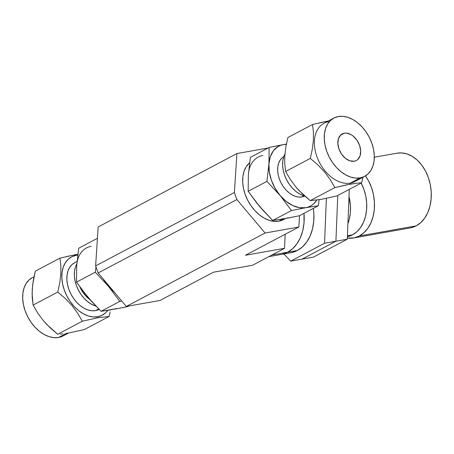 <?xml version="1.0" encoding="UTF-8"?>
<svg xmlns="http://www.w3.org/2000/svg" width="454" height="454" viewBox="0 0 454 454"><rect width="100%" height="100%" fill="white"/><g stroke="black" fill="none" stroke-linecap="round" stroke-linejoin="round"><path stroke-width="0.68" d="M287.643 252.225L271.895 255.023L287.643 252.225A41.496 29.828 -100.1 0 0 303.987 213.34A41.496 29.828 79.9 0 1 287.643 252.225L292.643 248.696L296.927 243.821L300.327 237.782L302.716 230.814L303.998 223.186L303.993 213.34L303.998 223.186L302.716 230.814L300.327 237.782L296.927 243.821L292.643 248.696L287.643 252.225A41.496 29.828 79.9 0 1 281.219 254.444A41.496 29.828 -100.1 0 0 287.643 252.225L297.381 250.494L287.643 252.225L282.116 254.268L287.643 252.225M98.172 226.972L236.931 153.543L268.076 148.01L236.931 153.543L98.172 226.972L95.624 265.902L234.383 192.479L236.931 153.543L234.383 192.479L95.624 265.902L98.126 272.973L236.886 199.55L234.383 192.479L236.886 199.55L98.126 272.973L126.314 306.45L265.074 233.021L236.886 199.55L265.074 233.021L126.314 306.45L160.046 300.457L213.403 272.218L252.532 265.267L284.579 248.31L245.449 255.262L298.811 227.028L265.074 233.021L298.811 227.028L245.449 255.262L284.579 248.31L285.146 234.258L284.579 248.31L252.532 265.267L213.403 272.218L160.046 300.457L126.314 306.45L98.126 272.973L95.624 265.902L98.172 226.972M299.549 215.69L298.811 227.028L299.549 215.69M268.819 256.652L290.957 252.719A41.496 29.828 -100.1 0 0 297.381 250.494A41.496 29.828 -100.1 0 0 313.351 208.386L313.862 213.454L313.737 221.456L312.454 229.083L310.065 236.052L306.666 242.09L302.381 246.965L297.381 250.494L291.854 252.537M337.765 195.464L335.915 241.222L324.553 243.242L326.369 198.37L324.553 243.242L335.915 241.222L302.092 259.12L290.73 261.141L324.553 243.242L290.73 261.141L302.092 259.12L335.915 241.222L302.092 259.12L313.453 257.106L302.092 259.12L335.915 241.222L337.765 195.464L335.915 241.222L347.276 239.207L335.915 241.222L337.765 195.464M283.835 253.985L290.73 261.141L283.835 253.985M349.296 189.363L347.276 239.207L313.453 257.106L347.276 239.207L349.296 189.363M347.378 236.67A35.565 25.566 -100.1 0 0 352.559 234.826L347.418 235.739L352.559 234.826A35.565 25.566 -100.1 0 0 361.146 183.098L363.955 189.471L365.799 196.168L366.684 203.074L366.577 209.935L365.476 216.473L363.427 222.443L360.516 227.619L356.844 231.801L352.559 234.826L347.821 236.574M349.001 196.559A35.565 25.566 79.9 0 1 347.906 223.612L349.245 219.356L350.346 212.818L350.454 205.963L349.001 196.559M359.347 235.966A37.937 27.268 79.9 0 1 353.473 237.998A37.937 27.268 79.9 0 1 347.321 238.123L354.29 237.834L359.347 235.966L416.153 225.871L359.347 235.966A37.937 27.268 79.9 0 0 365.459 175.908L368.591 180.947L371.503 187.587L373.472 194.732L374.414 202.098L374.295 209.413L373.126 216.388L370.941 222.761L367.831 228.283L363.915 232.743L359.347 235.966M353.473 237.998L410.28 227.902A37.937 27.268 -100.1 0 0 416.153 225.871A37.937 27.268 -100.1 0 0 429.569 181.583A37.937 27.268 -100.1 0 0 397.006 153.197L374.317 157.226M396.944 153.208L401.529 152.919L406.949 153.929L412.243 156.341L417.203 160.075L421.647 164.972L425.398 170.857L428.309 177.497L430.279 184.636L431.221 192.008L431.101 199.323L429.932 206.298L427.747 212.671L424.638 218.187L420.722 222.647L416.153 225.871L411.097 227.743M318.873 122.943L328.367 120.985L312.534 124.487L313.419 132.108L313.391 140.377L312.301 149.252L310.315 158.412L317.817 164.859L324.536 171.93L330.234 179.602L334.876 187.581L310.213 200.634L321.631 199.295L336.993 195.878L361.656 182.826L336.993 195.878L321.631 199.295L310.213 200.634L302.71 194.193L295.985 187.122L290.293 179.449L285.645 171.464L284.76 163.849L284.789 155.574L285.878 146.699L287.87 137.539L312.534 124.487L313.419 132.108L313.391 140.377L312.301 149.252L310.315 158.412L317.817 164.859L324.536 171.93L330.234 179.602L334.876 187.581L350.233 184.165L350.278 183.115A32.96 22.325 -117.9 0 1 316.847 156.437A32.96 22.325 -117.9 0 1 328.543 121.746M304.81 196.009L301.967 196.934L303.998 195.861L301.967 196.934A22.337 15.13 62.1 0 0 304.696 196.06M333.86 118.08L323.991 123.301A32.96 22.325 62.1 0 0 318.141 159.7A32.96 22.325 62.1 0 0 350.278 183.115L360.141 177.894A32.96 22.325 -117.9 0 1 328.009 154.479A32.96 22.325 -117.9 0 1 333.86 118.08A32.96 22.325 -117.9 0 1 338.412 116.525L334.218 117.892L330.603 120.395L327.709 123.919L325.637 128.346L324.479 133.493L324.275 139.168L325.03 145.155L326.715 151.216L329.269 157.129L332.589 162.657L336.556 167.588L341.005 171.743L345.778 174.949L350.681 177.094L355.533 178.087L360.141 177.894L350.278 183.115A32.96 22.325 62.1 0 0 354.824 181.566L364.693 176.339A32.96 22.325 -117.9 0 1 360.141 177.894L364.335 176.527L367.95 174.024L370.844 170.5L372.91 166.073L374.073 160.926L374.278 155.251L373.523 149.264L371.837 143.203L369.284 137.29L365.958 131.762L361.997 126.831L357.542 122.676L352.775 119.47L347.872 117.325L343.02 116.332L338.412 116.525A32.96 22.325 -117.9 0 1 370.543 139.946A32.96 22.325 -117.9 0 1 364.693 176.339M344.314 133.192L340.477 135.218L344.314 133.192L346.419 133.101L350.874 134.537L353.053 136.001L356.901 140.155L359.585 145.376L360.697 150.881L360.073 155.83L357.809 159.462L356.157 160.602L354.239 161.227A15.056 10.198 -117.9 0 1 339.558 150.529A15.056 10.198 -117.9 0 1 342.237 133.902A15.056 10.198 -117.9 0 1 344.314 133.192A15.056 10.198 -117.9 0 1 358.995 143.89A15.056 10.198 -117.9 0 1 356.316 160.517A15.056 10.198 -117.9 0 1 354.239 161.227L349.921 160.864L345.5 158.418L341.652 154.264L338.968 149.043L337.855 143.538L338.48 138.589L340.744 134.957L342.395 133.817L344.314 133.192M283.035 219.81L278.813 221.194A33.199 22.484 62.1 0 1 247.487 199.817A33.199 22.484 62.1 0 1 249.592 162.81L246.147 166.834L244.065 171.289L242.896 176.47L242.686 182.19L243.446 188.217L245.149 194.323L247.719 200.276L251.068 205.844L255.057 210.815L259.54 214.997L264.347 218.226L269.284 220.389L274.171 221.387L278.813 221.194L283.069 218.942L278.813 221.194A33.199 22.484 62.1 0 0 283.398 219.628L285.492 218.522M287.791 218.102L299.509 215.707L318.254 205.793L319.134 199.715L318.254 205.793L299.509 215.707L285.208 218.573L272.729 220.468L259.535 206.366L248.168 191.299L248.366 174.818L250.387 157.373L269.131 147.454L250.387 157.373L248.837 171.09M286.372 144.088L269.131 147.454L268.933 163.934L266.912 181.379L248.168 191.299L266.912 181.379L280.107 195.481L291.474 210.548L272.729 220.468L291.474 210.548L305.775 207.688L318.254 205.793L305.775 207.688L308.709 206.882L311.399 205.548L313.799 203.71L316.801 200.044A33.885 22.95 -117.9 0 1 305.775 207.688A33.885 22.95 -117.9 0 1 280.107 195.481L286.105 201.36L292.682 205.52L299.39 207.677L305.775 207.688L291.474 210.548L280.107 195.481A33.885 22.95 -117.9 0 1 268.933 163.934L269.307 171.953L271.413 180.261L275.09 188.285L280.107 195.481L266.912 181.379L268.933 163.934A33.885 22.95 -117.9 0 1 283.432 144.593L280.498 145.399L277.808 146.733L273.331 150.881L270.306 156.743L268.933 163.934L269.131 147.454L283.432 144.593A33.885 22.95 -117.9 0 1 286.326 144.327M288.142 217.761L285.208 218.573L282.087 218.839M262.435 209.498L256.885 202.904M248.332 178.757L248.366 174.818A33.885 22.95 62.1 0 1 262.866 155.478M286.553 144.327L283.432 144.593L286.724 144.031M301.967 196.934L298.846 197.064L295.56 196.395L292.234 194.942L288.999 192.768L285.986 189.954L283.296 186.605L281.043 182.86L279.318 178.859L278.171 174.745L277.661 170.693L277.803 166.845L278.586 163.355L279.987 160.358L281.951 157.964L283.807 156.59A22.337 15.13 62.1 0 0 280.311 181.333A22.337 15.13 62.1 0 0 301.967 196.934M361.656 182.826L362.95 177.264L361.656 182.826L356.498 183.24L361.656 182.826M312.534 124.487L287.87 137.539L285.878 146.699L284.789 155.574L284.76 163.849L285.645 171.464L310.315 158.412L285.645 171.464L290.293 179.449L295.985 187.122L299.237 190.742L310.213 200.634L334.876 187.581L346.714 184.835L356.498 183.24L350.233 184.165L350.278 183.115A32.96 22.325 -117.9 0 0 358.666 178.677M284.896 154.116A26.343 17.842 62.1 0 0 286.077 178.706A26.343 17.842 62.1 0 0 304.782 196.083L299.827 194.074L296.014 191.509L292.455 188.189L289.283 184.245L286.633 179.824L284.59 175.102L283.239 170.256L282.638 165.472L282.802 160.937L283.727 156.817L284.896 154.116M282.74 218.998L272.729 220.468L262.667 209.981L256.527 202.688L248.168 191.299L248.366 174.818M66.324 256.578L77.844 254.285L75.347 254.705L75.994 255.381L71.806 256.754L68.191 259.251L65.297 262.781L63.225 267.202L62.067 272.355L61.863 278.03L62.618 284.011L64.303 290.078L66.857 295.985L70.177 301.513L74.144 306.45L78.593 310.598L83.366 313.81L88.269 315.95L93.121 316.949L97.729 316.756A32.96 22.325 -117.9 0 0 107.751 310.371L105.538 312.885L101.923 315.382L97.729 316.756L97.689 317.8L97.729 316.756A32.96 22.325 -117.9 0 1 64.303 290.078A32.96 22.325 -117.9 0 1 75.994 255.381L75.347 254.705L59.985 258.122L60.876 265.743L60.847 274.012L59.752 282.887L57.766 292.053L65.268 298.494L71.993 305.565L77.685 313.237L82.327 321.222L97.689 317.8L109.113 316.461L110.197 311.858L109.113 316.461L84.444 329.513L109.113 316.461L97.689 317.8L82.327 321.222L57.664 334.269L46.688 324.383L43.442 320.757L37.744 313.084L33.102 305.099L32.098 293.443L32.66 284.817L35.321 271.174L59.985 258.122L60.876 265.743L60.847 274.012L59.752 282.887L57.766 292.053L65.268 298.494L71.993 305.565L77.685 313.237L82.327 321.222L57.664 334.269L50.161 327.828L43.442 320.757L37.744 313.084L33.102 305.099L57.766 292.053L33.102 305.099L32.217 297.484L32.24 289.215L33.335 280.334L35.321 271.174L59.985 258.122M60.149 334.116L62.868 333.855L60.149 334.116M65.836 333.463L69.087 332.935L65.836 333.463M62.76 336.108L58.566 337.475L66.278 333.395L58.566 337.475A32.96 22.325 62.1 0 0 63.117 335.92L68.611 333.015M98.683 308.936L95.55 310.593A26.343 17.842 62.1 0 0 99.125 309.384L95.55 310.593L98.683 308.936M116.128 308.936L127.846 306.546L128.902 305.99L127.846 306.546L120.486 308.09L101.066 311.302L119.811 301.388L121.706 300.979L119.811 301.388L101.066 311.302L87.872 297.205L76.505 282.133L95.249 272.218L108.444 286.321L119.811 301.388L108.444 286.321L114.442 292.2M103.427 279.125L108.444 286.321L95.249 272.218L96.015 267.009L95.249 272.218L76.505 282.133L76.703 265.652L78.724 248.207L97.428 238.31L78.724 248.207L77.174 261.924M111.792 289.209L105.958 282.274A33.199 22.484 62.1 0 0 111.792 289.204M116.479 308.601L110.424 309.673M90.772 300.332L85.221 293.738M76.669 269.597L76.703 265.652A33.885 22.95 62.1 0 1 91.203 246.312M84.444 329.513L69.087 332.935L84.444 329.513M75.994 255.381L77.73 255.165A32.96 22.325 -117.9 0 0 75.994 255.381M74.825 262.639L71.936 264.631L69.621 267.451L67.969 270.987L67.044 275.107L66.88 279.641L67.481 284.425L68.832 289.272L70.869 293.993L73.525 298.414L76.698 302.358L80.256 305.678L84.069 308.243L87.985 309.951L91.861 310.746L95.55 310.593A26.343 17.842 62.1 0 1 69.865 291.877A26.343 17.842 62.1 0 1 74.541 262.781L77.032 261.464M34.027 276.736L32.285 277.661A32.96 22.325 62.1 0 0 26.434 314.054A32.96 22.325 62.1 0 0 58.566 337.475L53.958 337.668L49.106 336.675L44.203 334.53L39.436 331.324L34.981 327.169L31.02 322.238L27.694 316.71L25.14 310.797L23.455 304.736L22.7 298.749L22.904 293.074L24.068 287.927L26.133 283.5L29.028 279.976L32.643 277.473M95.93 306.127A26.343 17.842 -117.9 0 1 77.538 288.324A26.343 17.842 -117.9 0 1 76.822 263.984L75.466 267.026L74.535 271.14L74.371 275.674L74.978 280.459L76.323 285.305L78.366 290.032L81.022 294.447L84.189 298.391L87.747 301.711L91.56 304.276L95.93 306.127M79.944 287.03L83.048 292.569L85.738 295.917L89.96 299.634A22.337 15.13 62.1 0 1 79.944 287.03M111.077 309.832L101.066 311.302L91.004 300.815L84.864 293.522L76.505 282.133L76.703 265.652M114.039 291.877A33.885 22.95 -117.9 0 1 108.444 286.321A33.885 22.95 -117.9 0 1 103.711 279.607"/></g></svg>
